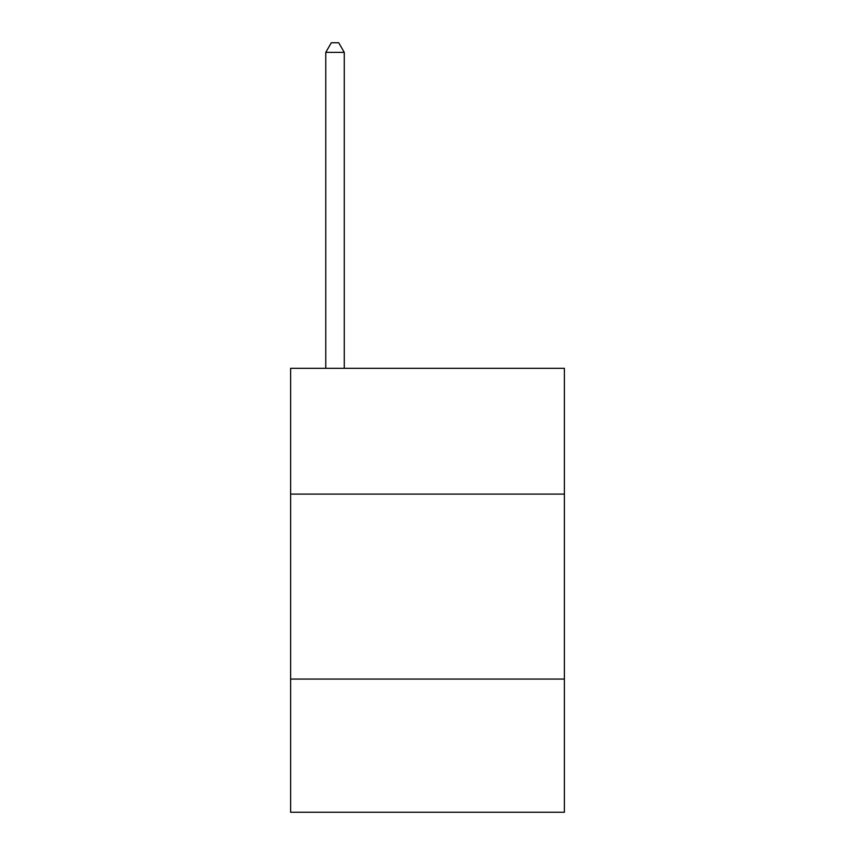 <?xml version="1.0" encoding="UTF-8"?>
<svg xmlns="http://www.w3.org/2000/svg" width="855" height="855" viewBox="0 0 855 855"><rect width="100%" height="100%" fill="white"/><g stroke="black" fill="none" stroke-linecap="round" stroke-linejoin="round"><path stroke-width="1.28" d="M564.386 494.094L564.386 368.313L290.615 368.313L290.615 494.094L564.386 494.094L564.386 812.25L290.615 812.25L290.615 494.094M564.386 679.062L290.615 679.062M344.266 368.313L344.266 52.369L325.766 52.369L325.766 368.313M325.766 52.369L331.312 42.75L338.708 42.75L344.266 52.369"/></g></svg>
